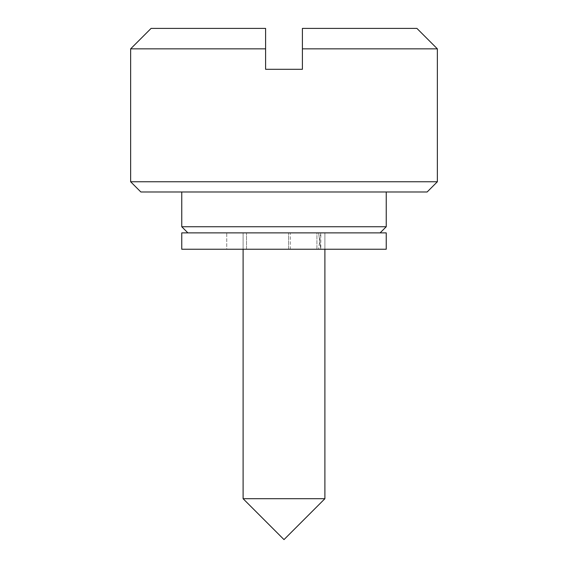 <?xml version="1.0" encoding="UTF-8"?>
<svg xmlns="http://www.w3.org/2000/svg" width="568" height="568" viewBox="0 0 568 568"><rect width="100%" height="100%" fill="white"/><g stroke="black" fill="none" stroke-linecap="round" stroke-linejoin="round"><path stroke-width="0.43" stroke-dasharray="2.84 2.13" d="M324.896 498.704L243.104 498.704L324.896 498.704M243.104 249.238L243.104 232.88L324.896 232.88L324.896 249.238L324.896 232.88L187.894 232.88L324.896 232.88L243.104 232.88L243.104 249.238L226.746 249.238L226.746 232.88L243.104 232.88L243.104 249.238L226.746 249.238L246.519 249.238L243.104 249.238L243.104 232.88L226.746 232.88L246.519 232.88L226.746 232.88L226.746 249.238L243.104 249.238M427.136 191.984L140.864 191.984L427.136 191.984M130.64 181.76L437.36 181.76L130.64 181.76M380.106 232.88L187.894 232.88L380.106 232.88M181.76 226.746L386.24 226.746L181.76 226.746M181.76 191.984L386.24 191.984L181.76 191.984M302.403 48.848L437.36 48.848L302.403 48.848L302.403 28.4L416.912 28.4L302.403 28.4L302.403 48.848M130.64 48.848L265.597 48.848L265.597 69.296L302.403 69.296L265.597 69.296L265.597 48.848L130.64 48.848M151.088 28.4L265.597 28.4L265.597 48.848L265.597 28.4L151.088 28.4M386.24 249.238L181.76 249.238L386.24 249.238M181.76 232.88L386.24 232.88L181.76 232.88M320.806 249.238L246.519 249.238L320.806 249.238L290.284 249.238L290.284 232.88L324.896 232.88L288.572 232.88L320.806 232.88L290.284 232.88L290.284 249.238L320.806 249.238L320.806 232.88L318.613 249.238L320.806 249.238L318.613 232.88L320.806 249.238M288.572 232.88L246.519 232.88L288.572 232.88L246.519 232.88L246.519 249.238L288.572 249.238L288.572 232.88L288.572 249.238L246.519 249.238L246.519 232.88L288.572 232.88M316.909 249.238L316.909 232.88L324.896 232.88L316.909 232.88L316.909 249.238L324.896 249.238L316.909 249.238M320.806 232.88L318.613 249.238M324.896 232.88L324.896 249.238"/><path stroke-width="0.85" d="M243.104 498.704L243.104 249.238L243.104 498.704L284 539.6L243.104 498.704L324.896 498.704L284 539.6L324.896 498.704L243.104 498.704M324.896 249.238L324.896 498.704L324.896 249.238M140.864 191.984L130.64 181.76L130.64 48.848L265.597 48.848L265.597 28.4L151.088 28.4L130.64 48.848L130.64 181.76L437.36 181.76L427.136 191.984L140.864 191.984L427.136 191.984L437.36 181.76L437.36 48.848L437.36 181.76L130.64 181.76L140.864 191.984M187.894 232.88L181.76 226.746L181.76 191.984L181.76 226.746L386.24 226.746L380.106 232.88L386.24 226.746L386.24 191.984L386.24 226.746L181.76 226.746L187.894 232.88M437.36 48.848L302.403 48.848L302.403 69.296L265.597 69.296L265.597 48.848L130.64 48.848L151.088 28.4L265.597 28.4L265.597 69.296L302.403 69.296L302.403 48.848L437.36 48.848L416.912 28.4L302.403 28.4L302.403 48.848L302.403 28.4L416.912 28.4M181.76 249.238L181.76 232.88L181.76 249.238L386.24 249.238L386.24 232.88L386.24 249.238L181.76 249.238M386.24 232.88L181.76 232.88L386.24 232.88"/></g></svg>
